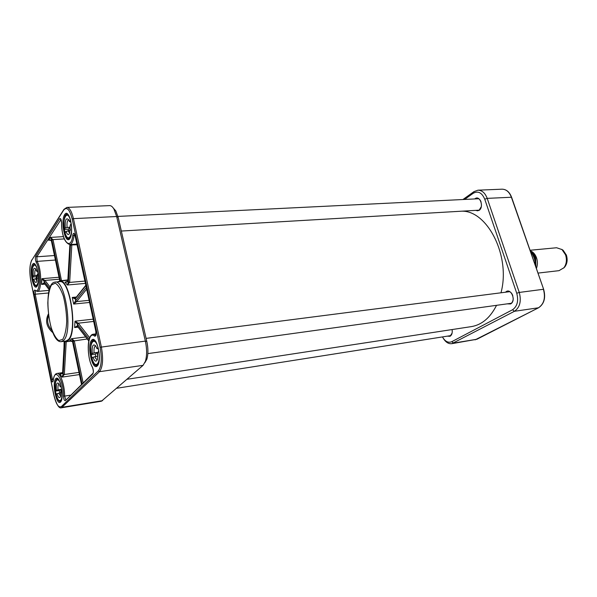 <?xml version="1.0" encoding="UTF-8"?>
<svg xmlns="http://www.w3.org/2000/svg" width="597" height="597" viewBox="0 0 597 597"><rect width="100%" height="100%" fill="white"/><g stroke="black" fill="none" stroke-linecap="round" stroke-linejoin="round"><path stroke-width="0.9" d="M127.116 379.267L471.473 326.596C481.876 324.835 490.234 317.746 496.54 305.328M500.973 292.799C511.099 255.852 486.779 209.092 460.675 211.248M530.233 250.8C533.069 251.822 535.166 254.143 536.524 257.777C537.733 261.501 537.696 265.075 536.397 268.501M531.196 253.568L532.382 253.926L534.203 258.016L535.263 261.964L534.397 262.77M530.046 250.27L556.591 247.748L562.008 249.568L565.538 254.815C567.075 259.747 566.538 264.061 563.926 267.755L559.008 270.665L537.994 273.09M561.71 249.337L563.143 250.277L566.352 255.053C567.754 259.538 567.262 263.464 564.881 266.822L563.687 268.046M443.347 338.424C445.75 342.275 448.571 344.029 451.802 343.678L514.435 311.291C519.912 307.44 521.524 301.149 519.263 292.433L487.204 198.368C485.152 193.003 482.07 190.279 477.951 190.189L474.018 191.6L462.936 199.525M464.578 199.443L473.242 193.264C478.078 190.644 481.913 192.622 484.757 199.211L516.741 293.254C518.718 300.881 517.315 306.38 512.532 309.761L451.772 341.693C448.228 343.133 445.123 341.544 442.452 336.924M475.279 210.398L479.033 210.435C484.436 207.055 479.704 194.368 474.779 198.943M447.287 336.163L450.056 336.298C451.899 335.044 452.578 332.798 452.093 329.559M507.174 303.858L510.569 303.948C516.733 300.903 510.666 286.844 505.547 292.209M452.093 333.156L450.153 336.081L447.735 336.096M481.279 206.704L479.122 210.234L477.518 210.801L475.772 210.368M475.272 198.92L476.973 198.294C478.816 198.331 480.189 199.562 481.07 201.98M513.219 298.597C513.092 301.067 512.233 302.776 510.659 303.724L507.681 303.783M506.055 292.149L507.793 291.366C510.054 291.291 511.726 292.731 512.816 295.694M81.535 384.378L72.565 341.648L69.67 340.88L71.498 340.768M88.804 340.753L77.259 325.843L74.618 327.537L77.364 326.402M86.296 287.411L75.573 300.731L73.662 304.067L76.685 301.522L86.677 289.172M70.483 244.509L68.431 282.068L67.349 285.008L69.67 282.239L71.797 245.442L71.439 244.449M61.551 280.836L52.991 239.606L50.402 237.405L51.857 240.016L60.431 280.926M63.954 341.305L66.051 341.745L68.558 340.238C78.095 331.372 69.991 278.127 59.648 281L57.693 281.859M70.282 230.576L65.991 231.382L65.095 232.882M71.252 223.621L70.222 225.114L69.67 233.166C68.483 235.412 67.26 234.815 65.991 231.382M68.648 230.666L68.394 229.263L64.319 229.39L65.252 227.912L69.864 227.091L70.364 229.77M70.998 222.114L69.468 221.606L68.655 219.718C66.013 217.315 64.879 220.047 65.252 227.912M69.468 221.606L70.424 220.174C67.536 209.465 62.319 217.621 64.327 229.3M68.394 229.263L69.864 227.091M67.058 227.248C66.745 222.905 67.274 220.442 68.648 219.86M69.648 233.024L67.797 230.711M95.744 356.454L95.304 354.155L91.154 354.64L92.207 353.499L94.08 352.849L96.945 352.461L97.751 356.178L93.005 357.222C94.61 361.528 96.072 362.282 97.401 359.491L97.744 352.357L98.818 351.245C100.997 364.028 94.953 369.886 91.96 358.29L91.983 358.372M98.46 348.797L96.923 348.588L95.744 345.939C92.975 343.394 91.789 345.909 92.207 353.499M96.923 348.588L97.998 347.469C94.856 335.783 89.013 342.208 91.162 354.581M93.005 357.222L91.96 358.29M96.945 352.461L95.304 354.155M97.401 359.476L97.236 359.521C96.386 359.551 95.602 358.566 94.886 356.566M94.08 352.849C93.759 348.82 94.259 346.521 95.58 345.954L95.751 345.954M61.051 392.789L56.991 393.692L56.148 394.505M61.789 389.386L60.887 390.199L60.566 396.498C59.476 398.617 58.282 397.677 56.991 393.692M59.73 392.99L59.297 390.572L55.484 391.065L56.334 390.289L60.648 389.356L61.013 391.632M61.349 386.871L60.215 386.759L58.887 383.647C56.812 381.879 55.961 384.095 56.334 390.289M60.215 386.759L61.095 385.953C58.528 375.177 53.723 379.834 55.484 391.065C54.954 383.222 55.678 379.252 57.64 379.17L58.379 379.319M59.297 390.572L60.648 389.356M58.021 389.751C57.76 386.401 58.118 384.475 59.096 383.961M60.685 396.132L58.678 393.154M32.745 277.053L33.201 275.933L37.387 275.187L36.178 276.769L32.745 277.053M38.141 273.553L37.327 274.59L36.872 281.486C35.88 283.254 34.857 282.478 33.805 279.15L33.044 280.224M37.842 271.672L36.715 271.344L35.693 268.874C33.693 267.18 32.865 269.531 33.201 275.933M36.715 271.344L37.514 270.307C35.156 260.255 30.79 266.217 32.425 276.948M36.462 278.523L36.178 276.769M37.454 278.441L33.805 279.15M37.029 281.068L35.424 278.612M34.82 275.396C34.574 271.896 34.947 269.851 35.924 269.269M55.118 282.082L59.707 281.687C69.819 278.881 77.737 330.895 68.416 339.581L65.961 341.059L61.394 341.626L63.827 340.148C73.043 331.454 65.125 279.284 55.118 282.082C42.036 282.694 48.469 343.753 61.394 341.626M44.096 281.344L44.969 280.441L41.894 278.695L44.178 281.433L44.969 280.441L59.431 279.202M89.692 337.768L78.386 323.268L75.006 321.193L89.154 339.335M75.446 298.216L72.252 297.44L75.155 299.022L85.901 285.605M67.551 281.851L65.036 282.18L67.812 281.314L69.916 244.546M62.409 373.603L59.954 374.043L62.051 377.11L64.304 374.513L63.14 374.125L62.051 377.11L79.446 374.58M78.983 372.394L64.304 374.513L63.14 374.125M61.894 373.767L59.954 374.043L62.581 373.088L64.342 341.491M83.117 382.841L74.274 340.797L71.573 338.7L73.103 341.2L82.065 383.864M87.259 338.992L73.073 341.074M74.274 340.797L72.625 341.924M77.259 325.843L77.438 326.35M78.386 323.268L77.409 324.216L77.58 326.492L88.766 340.947M93.677 321.44L78.311 323.186L77.364 324.156M75.535 300.784L76.625 301.589L89.102 300.336M85.826 285.254L75.498 298.172L75.573 300.731L76.685 301.522M75.349 298.313L75.155 299.022M68.431 282.068L69.648 282.418L84.916 281.075M67.842 280.941L68.439 281.941L69.67 282.239M70.006 244.539L71.797 245.442M70.55 244.942L77.043 244.785M60.416 280.806L67.857 279.918M60.193 280.948L61.543 280.284M59.842 280.978L51.394 240.725C51.036 239.8 50.096 239.636 48.573 240.248L51.029 240.151M44.238 283.448L44.021 282.933L41.633 284.418L44.215 283.485M49.26 289.896L44.021 282.933M144.884 362.678L146.877 359.163C148.287 354.23 148.272 348.357 146.832 341.551L118.176 217.383L115.818 210.92L113.385 208.196M66.871 207.413L109.669 205.622C111.154 205.592 112.579 206.756 113.952 209.114L116.654 216.524L145.355 341.096C147.004 348.902 147.019 355.633 145.407 361.282L143.086 365.342L101.438 401.221L61.439 407.788L99.49 371.685C102.848 367.065 103.46 358.775 101.326 346.827L73.431 218.636C71.715 211.39 69.521 207.644 66.871 207.413L63.924 209.375L63.7 210.077C66.849 206.42 69.685 209.42 72.215 219.084L100.057 347.26C102.08 358.61 101.505 366.483 98.318 370.879L61.446 406.505C58.536 408.109 55.991 404.199 53.797 394.789L30.91 281.18C29.313 271.822 29.604 264.852 31.768 260.262L63.7 210.077M531.8 253.195L535.173 258.247L535.613 266.262M535.912 267.113L535.673 258.113C534.576 255.128 532.897 253.061 530.629 251.927M534.972 262.71L534.964 264.389M530.793 252.404L531.77 253.509M451.772 341.693L453.556 343.088L476.899 339.26L451.802 343.678M512.532 309.761L514.435 311.291L538.501 307.783L477.1 339.156M516.741 293.254L519.263 292.433L543.427 289.284C545.68 297.821 544.039 303.992 538.501 307.783L538.703 307.671M477.951 190.189L502.047 189.182C506.204 189.256 509.316 191.928 511.368 197.189L543.636 289.299L511.584 197.234L487.204 198.368L484.757 199.211M473.242 193.264L474.018 191.6M511.592 197.271L511.584 197.234C509.539 191.965 506.36 189.279 502.047 189.182M543.643 289.321L543.636 289.299C545.904 297.754 544.218 303.91 538.591 307.761L475.13 339.842M85.692 336.969L71.573 338.7L69.67 340.88L70.677 340.753M93.184 319.156L75.006 321.193L74.618 327.537L78.08 327.134M76.401 297.037L72.252 297.44L73.662 304.067L89.557 302.455M66.954 282.015L65.036 282.18L67.349 285.008L85.423 283.388M51.439 240.927L51.857 240.016L52.991 239.606L64.252 238.919M50.178 287.097L45.081 280.568M65.066 232.86C66.088 236.442 67.446 238.285 69.14 238.39L70.08 237.949M71.185 223.688C73.215 235.755 67.819 243.419 65.066 232.763M68.342 214.913L67.334 214.577C64.327 216.032 63.319 220.95 64.312 229.33M95.177 340.917L93.99 340.603C91.087 342.021 90.14 346.685 91.147 354.603M91.96 358.357C93.251 362.842 94.923 365.103 96.983 365.125L98.057 364.506M56.133 394.498C57.379 399.072 58.842 401.303 60.513 401.184L61.185 400.818M61.767 389.401C63.551 400.968 58.596 405.132 56.133 394.46M35.365 264.71L34.723 264.553C32.156 266.65 31.38 270.792 32.417 276.963M38.133 273.56C39.775 284.597 35.283 290.127 33.029 280.15M33.029 280.209C34.492 284.597 35.723 286.493 36.715 285.903L37.312 285.635M95.893 335.23L93.289 334.223L96.02 333.887M94.617 336.148C95.916 336.469 96.318 334.79 95.826 331.119L75.095 235.591C74.17 232.688 73.401 232.554 72.774 235.188C70.998 252.016 61.275 240.785 61.595 222.957C61.334 219.45 60.685 218.054 59.633 218.748L35.783 256.053C35.156 257.904 35.275 259.949 36.141 262.187C41.335 270.56 40.186 295.545 34.939 290.12C33.999 289.978 33.73 291.463 34.141 294.59L51.26 379.491C52.051 382.319 52.715 382.699 53.237 380.64C54.558 366.327 63.663 379.498 63.439 395.938C63.678 399.236 64.312 400.811 65.334 400.677L92.781 373.983C93.654 372.2 93.535 369.916 92.431 367.14C85.878 356.439 87.655 329.522 94.617 336.148L95.848 335.059M65.76 399.744L64.625 396.117L70.424 395.207M53.148 380.931L52.357 379.117L35.208 294.209L48.596 292.963M34.141 294.59L35.208 294.209L35.432 290.836M52.043 330.469C47.775 325.91 46.633 320.955 48.611 315.589M59.028 277.254L41.894 278.695L41.633 284.418L44.805 284.142M63.461 236.628L50.402 237.405L48.573 240.248L50.626 240.121M51.26 379.491L53.439 378.961M64.125 341.394L64.021 347.208M48.402 313.932C44.984 320.873 46.484 327.141 52.909 332.738M63.439 395.938L64.625 396.117C64.76 385.363 60.342 372.506 56.946 373.453L62.566 372.647M64.342 374.229L66.222 341.723M65.013 341.693L63.163 373.931L62.581 373.088L64.386 341.506M62.722 339.387L58.819 340.596C55.939 338.529 53.342 334.051 51.029 327.178C49.103 319.395 48.036 311.283 47.82 302.843C48.178 294.948 49.394 289 51.454 285L55.26 283.165C58.17 284.821 60.857 289.135 63.334 296.105C65.394 304.209 66.528 312.694 66.722 321.559C66.267 329.738 64.931 335.678 62.722 339.387M49.305 289.732L44.103 283.015L44.178 281.433L49.663 288.5M34.939 290.12L37.275 291.44C41.887 291.873 41.79 268.889 37.089 261.389L55.417 260.038M36.141 262.187L37.089 261.389L36.82 256.792L54.469 255.538M35.783 256.053L36.82 256.792L60.984 219.547M59.633 218.748L60.909 219.375M61.566 222.927C61.819 235.352 64.521 242.561 69.677 244.561C71.812 244.225 73.259 241.248 74.035 235.614L75.043 235.554M72.774 235.188L74.035 235.614L74.595 234.225M53.29 380.237L53.237 380.64M92.901 373.304L65.334 400.677M92.431 367.14L92.595 367.625C93.304 370.05 93.498 371.849 93.177 373.035L92.781 373.983M32.134 271.001C32.35 266.755 33.141 264.464 34.514 264.135L36.201 266.12C36.141 265.568 38.074 270.284 38.462 277.821C38.283 282.515 37.88 285.165 37.245 285.762L36.581 286.344C34.753 286.008 33.372 282.896 32.439 277.023L32.417 277.001M37.051 286.314C40.797 281 36.201 258.531 32.596 264.367C28.992 269.807 33.395 291.679 37.051 286.314M68.991 238.875C63.842 239.74 61.864 213.83 67.118 214.107C68.118 214.077 69.2 215.853 70.371 219.427L71.536 226.196C71.737 231.711 71.237 235.651 70.043 238.016L68.991 238.875M69.842 238.613C74.476 232.032 69.118 207.383 64.67 214.569C60.23 221.293 65.334 245.225 69.842 238.613M96.856 365.648C91.356 366.976 88.11 340.275 93.744 340.133C97.072 338.693 102.109 359.842 97.58 365.207L96.856 365.648M97.266 365.968C102.468 361.006 96.699 334.469 91.699 340.118C86.714 345.297 92.192 370.998 97.266 365.968M55.14 386.975C55.096 382.028 55.857 379.289 57.409 378.759C58.222 378.64 59.252 380.252 60.498 383.602L61.872 389.99C62.013 397.557 61.67 401.356 60.842 401.363L60.401 401.654C58.26 401.318 56.625 397.803 55.491 391.117L55.476 391.102M60.543 402.057C64.722 398.087 59.804 374.08 55.79 378.632C51.767 382.796 56.461 406.117 60.543 402.057M118.176 217.383L116.654 216.524L73.431 218.636L72.215 219.084M146.832 341.551L145.355 341.096L100.057 347.26M143.086 365.342L99.49 371.685L98.318 370.879M102.594 400.647L62.498 407.221L61.446 406.505M53.797 394.789L53.82 394.893C56.387 404.4 58.939 408.706 61.439 407.788M31.768 260.262L63.707 209.719M530.666 252.038L532.382 253.926M535.263 261.964L535.233 265.158M563.143 250.277L562.008 249.568M564.881 266.822L563.926 267.755M116.796 388.259L450.795 335.611M121.325 231.046L479.219 210.166M117.937 216.412L478.719 198.749M147.855 353.596L511.301 303.283M146.101 338.387L509.674 291.679M70.252 340.783L72.535 341.693M66.051 341.745L71.916 341.014M59.648 281L67.842 280.291M68.006 214.547L67.334 214.577M69.812 238.345L69.14 238.39M94.736 340.506L93.99 340.603M97.736 365.021L96.983 365.125M58.155 379.095L57.64 379.17M61.036 401.102L60.513 401.184M35.186 264.516L34.723 264.553M37.178 285.859L36.715 285.903M67.774 281.247L66.192 282.18M62.513 373.177L61.118 373.983M72.588 341.894L81.505 384.408M69.879 244.546L67.797 281M51.394 240.889L59.804 280.986M49.745 240.046L51.372 240.77M37.275 291.44L49.141 290.358M69.677 244.561L76.894 244.098M53.208 380.55L53.17 381.035M53.23 380.334C53.879 376.073 55.118 373.782 56.946 373.453M92.438 367.342C86.908 357.633 86.475 334.76 93.289 334.223M95.811 331.26L95.886 335.238M75.088 235.785L95.789 331.163M75.065 235.651L74.64 234.181M61.566 222.853L60.946 219.315M115.818 210.92L113.952 209.114M146.877 359.163L145.407 361.282M53.775 394.818L30.91 281.306M30.887 281.217C29.26 272.038 29.559 264.941 31.775 259.926"/></g></svg>

